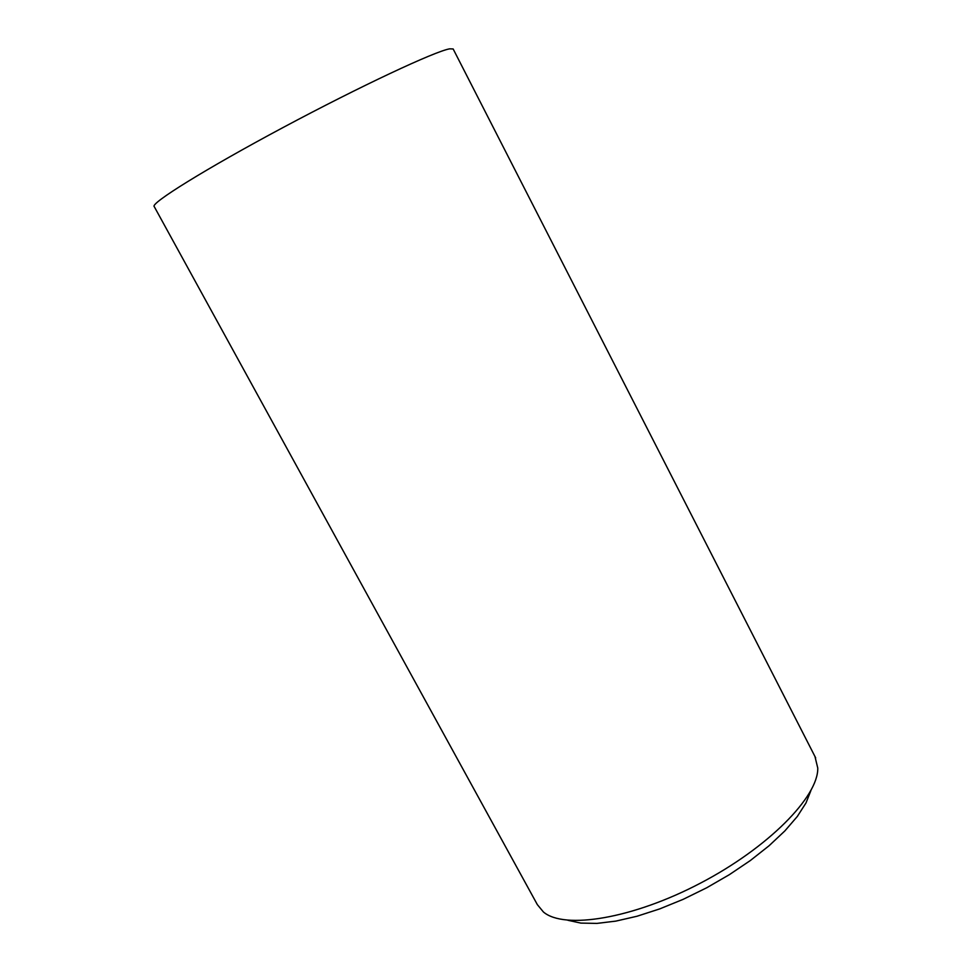 <?xml version="1.0" encoding="UTF-8"?>
<svg xmlns="http://www.w3.org/2000/svg" width="972" height="972" viewBox="0 0 972 972"><rect width="100%" height="100%" fill="white"/><g stroke="black" fill="none" stroke-linecap="round" stroke-linejoin="round"><path stroke-width="1.46" d="M567.927 920.29L580.831 923.096L596.942 923.4L615.835 921.116L636.976 916.256L659.672 908.917L683.182 899.331L706.668 887.788L729.328 874.691L750.372 860.512L769.083 845.737L784.878 830.902L797.295 816.48L806.007 802.933L810.879 790.661M814.973 756.532L817.768 768.074C818.424 796.603 768.463 847.584 700.581 883.074C632.772 918.734 564.355 929.84 543.421 911.991L537.346 904.628L154.232 206.586C149.882 203.598 205.517 168.946 283.01 127.551C360.43 86.156 435.347 51.103 449.744 48.831L453.159 48.977L815.666 757.881"/></g></svg>
